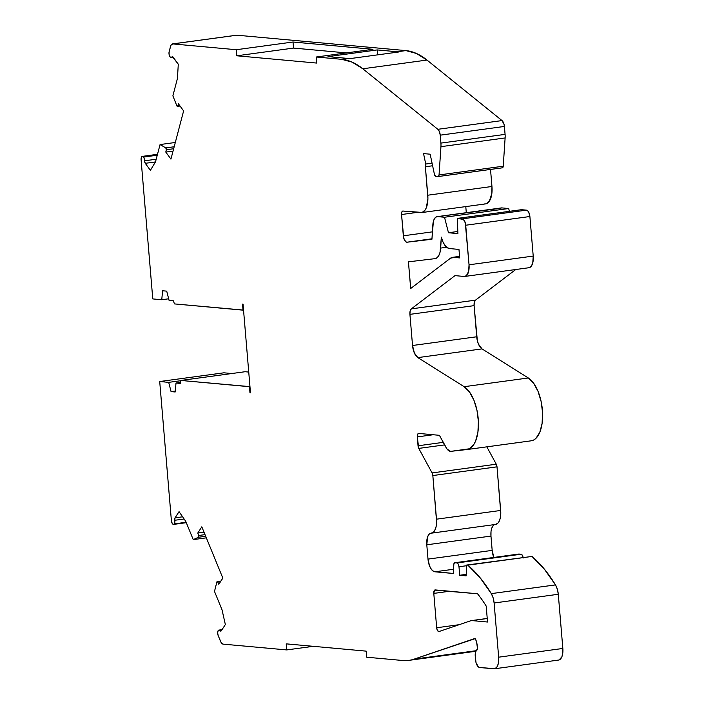 <?xml version="1.0" encoding="UTF-8"?>
<svg xmlns="http://www.w3.org/2000/svg" width="704" height="704" viewBox="0 0 704 704"><rect width="100%" height="100%" fill="white"/><g stroke="black" fill="none" stroke-linecap="round" stroke-linejoin="round"><path stroke-width="1.06" d="M446.688 247.262L440.66 248.081L446.688 247.262L440.66 248.081L441.355 237.151A15.963 7.542 82.3 0 0 449.513 248.547L458.973 249.436L459.686 257.919L453.253 257.33A15.963 7.542 82.3 0 0 450.578 258.148L410.678 288.508L450.578 258.148L410.687 288.508L408.443 261.826L435.037 258.65L437.114 257.717L438.838 255.499L440.062 252.19L441.355 237.151L442.825 241.595L444.805 245.186L447.102 247.579L449.513 248.547L458.973 249.436L459.686 257.919L453.253 257.33L459.562 256.476L450.578 258.148A15.963 7.542 82.3 0 1 452.434 257.347A15.963 7.542 82.3 0 1 453.253 257.33L459.562 256.476M439.12 631.506L438.75 631.558A3.678 1.734 82.3 0 0 439.094 631.514A3.678 1.734 82.3 0 1 438.75 631.558L437.413 630.379L436.674 627.748L433.796 593.402L449.724 591.237L433.796 593.402L434.597 590.128L477.532 593.771A135.001 63.8 82.3 0 1 486.191 606.065L487.529 622.019L471.962 620.594A12.25 5.79 82.3 0 0 470.809 620.734L439.094 631.514L470.809 620.734A12.25 5.79 82.3 0 1 471.962 620.594A12.25 5.79 82.3 0 0 471.328 620.611A12.25 5.79 82.3 0 0 470.809 620.734L439.094 631.514A3.678 1.734 82.3 0 1 438.935 631.55A3.678 1.734 82.3 0 1 438.75 631.558L438.75 631.558A3.678 1.734 82.3 0 1 436.674 627.748L459.149 624.694L436.674 627.748L433.796 593.402A3.678 1.734 82.3 0 1 435.063 589.917A3.678 1.734 82.3 0 1 435.248 589.917L477.532 593.771A135.001 63.8 82.3 0 1 486.191 606.065L487.529 622.019L471.962 620.594L487.238 618.517M523.151 558.034L522.421 555.412L521.083 554.233L456.905 562.954L454.802 562.76A2.446 1.162 82.3 0 0 453.816 564.458L453.394 573.487L453.816 564.458A2.446 1.162 82.3 0 1 454.678 562.76A2.446 1.162 82.3 0 1 454.802 562.76L518.98 554.039L521.083 554.233A3.678 1.734 -97.7 0 1 523.072 557.383A3.678 1.734 -97.7 0 0 521.083 554.233L454.432 562.857L453.816 564.458L453.394 573.487L434.896 571.798L453.596 569.254L434.896 571.798A12.25 5.79 82.3 0 1 427.997 559.108L426.791 544.799L490.97 536.078L492.175 550.387A12.25 5.79 -97.7 0 0 493.821 557.445L492.175 550.387L427.997 559.108L426.791 544.799L490.97 536.078L492.175 550.387L427.997 559.108L426.791 544.799A12.25 5.79 82.3 0 1 431.024 533.201A12.25 5.79 82.3 0 1 431.191 533.183L433.611 531.995L434.623 530.684L436.066 526.856L436.603 521.884L432.837 475.552L432.098 472.93A3.678 1.734 82.3 0 1 432.837 475.552L497.006 466.831A3.678 1.734 -97.7 0 0 496.276 464.209L432.098 472.93L418.766 448.404L444.629 444.893L418.766 448.404A3.678 1.734 82.3 0 1 418.026 445.782L443.247 442.358L418.026 445.782L417.287 436.902A3.678 1.734 82.3 0 1 418.554 433.426A3.678 1.734 82.3 0 1 418.739 433.426L439.41 435.31L447.005 448.985L450.446 451.326A12.25 5.79 82.3 0 0 451.009 451.326L469.41 448.782L473.871 444.444L475.622 441.021L477.919 432.159L478.394 421.538L476.995 410.414L473.88 400.127L469.418 391.89L464.156 386.698L417.85 357.614L414.366 352.977L412.535 345.497L476.714 336.776A12.25 5.79 -97.7 0 0 482.02 348.894L417.85 357.614A12.25 5.79 82.3 0 1 412.535 345.497L409.922 314.362L410.15 310.974L411.321 308.871L475.499 300.15A6.125 2.895 -97.7 0 0 474.1 305.642L409.922 314.362A6.125 2.895 82.3 0 1 411.321 308.871L455.013 275.625L464.156 276.461L466.338 275.739L468.609 271.489L469.04 264.801A12.302 5.808 82.3 0 1 464.79 276.443L528.968 267.722A12.302 5.808 -97.7 0 0 533.218 256.08L469.04 264.801L465.714 225.236L529.892 216.515L528.669 212.115L527.595 210.707L526.425 210.144L462.246 218.865A6.151 2.904 82.3 0 1 465.714 225.236L529.892 216.515A6.151 2.904 -97.7 0 0 526.425 210.144L521.47 209.686L457.292 218.407L457.926 233.605L448.474 232.742L444.506 217.246L437.765 216.63L435.97 217.078L434.447 218.715L433.374 221.373L431.93 239.246L407.114 242.211A6.195 2.922 82.3 0 1 406.815 242.22L431.957 238.797L406.815 242.22A6.195 2.922 82.3 0 1 403.33 235.805L432.397 231.854L403.33 235.805L401.544 214.526A3.678 1.734 82.3 0 1 402.811 211.042A3.678 1.734 82.3 0 1 402.996 211.042L422.18 212.441L425.128 210.012L426.281 207.865L427.909 198.757L425.383 166.751L432.608 165.766L425.383 166.751L425.744 164.023L423.544 153.595L430.17 154.194L434.491 174.654L435.714 176.334A2.429 1.144 82.3 0 1 434.491 174.654L430.17 154.194L434.491 174.654A2.429 1.144 82.3 0 0 435.714 176.334L438.425 176.458L439.05 174.935A2.455 1.162 82.3 0 1 438.196 176.546A2.455 1.162 82.3 0 1 438.064 176.546L435.714 176.334L438.064 176.546A2.455 1.162 82.3 0 0 439.05 174.935L440.942 146.67L505.12 137.949A12.25 5.79 -97.7 0 0 505.085 134.376L440.906 143.097L440.238 135.168L504.416 126.447L505.085 134.376L440.906 143.097A12.25 5.79 82.3 0 1 440.942 146.67L505.12 137.949L503.228 166.214L439.05 174.935L440.942 146.67L505.12 137.949L503.228 166.214L439.05 174.935L440.942 146.67A12.25 5.79 82.3 0 0 440.906 143.097L440.238 135.168L504.416 126.447A6.125 2.895 -97.7 0 0 502.022 120.578L437.844 129.298A6.125 2.895 82.3 0 1 440.238 135.168L439.419 131.657L437.844 129.298L362.806 68.781L352.255 62.181L341.704 59.321L316.29 57.006L316.8 63.078L236.834 55.792L236.324 49.72L293.014 42.011L372.979 49.298L316.29 57.006L316.8 63.078L236.834 55.792L236.324 49.72L172.753 43.921L236.931 35.2A6.125 2.895 -97.7 0 0 236.614 35.209L172.436 43.93A6.125 2.895 82.3 0 1 172.753 43.921L170.94 45.25L169.145 51.665L169.074 54.331L169.972 56.742A3.678 1.734 82.3 0 1 169.145 51.665L170.562 46.288A6.125 2.895 82.3 0 1 172.436 43.93M157.494 154.334L141.935 156.561L141.073 159.535A3.678 1.734 82.3 0 1 142.358 156.367A3.678 1.734 82.3 0 1 142.551 156.367L157.494 154.334L142.551 156.367A3.678 1.734 82.3 0 1 143.581 157.071L157.256 155.214L143.581 157.071A3.678 1.734 82.3 0 1 144.584 160.802L156.209 159.227L144.584 160.802L144.003 157.828L142.551 156.367A3.678 1.734 82.3 0 1 143.581 157.071L157.256 155.214M205.014 534.635L198.695 535.489A1.223 0.581 82.3 0 1 198.484 537.266L198.695 535.489L205.014 534.635L198.695 535.489L197.78 533.034L201.81 526.821L222.842 578.107L218.821 584.32L217.791 582.05L220.537 581.671L217.791 582.05L217.29 581.548A1.223 0.581 82.3 0 1 217.791 582.05L220.537 581.671M217.237 581.548L220.942 581.055L216.85 582.041A1.223 0.581 82.3 0 1 217.228 581.548A1.223 0.581 82.3 0 1 217.29 581.548A1.223 0.581 82.3 0 1 217.791 582.05L218.821 584.32L217.791 582.05M217.29 581.548A1.223 0.581 82.3 0 0 216.85 582.041L214.491 591.43L216.85 582.041L214.491 591.43L222.015 609.77L225.35 624.536L221.338 630.731A2.446 1.162 82.3 0 1 220.827 631.101A2.446 1.162 82.3 0 1 220.062 630.696L221.487 630.502L220.062 630.696L219.094 630.071A3.678 1.734 82.3 0 1 220.062 630.696L221.487 630.502M222.015 629.675L218.161 630.608A3.678 1.734 82.3 0 1 218.909 630.08A3.678 1.734 82.3 0 1 219.094 630.071A3.678 1.734 82.3 0 1 220.062 630.696L221.338 630.731A2.446 1.162 82.3 0 1 220.062 630.696M172.858 56.866L171.882 56.998A3.678 1.734 82.3 0 1 171.195 57.446A3.678 1.734 82.3 0 1 169.972 56.742L170.975 57.446L171.882 56.998A2.446 1.162 82.3 0 1 172.339 56.698A2.446 1.162 82.3 0 1 172.462 56.698A2.446 1.162 82.3 0 1 173.175 57.2L178.297 64.222L177.408 78.602L172.876 95.841L176.862 105.811L177.373 106.392L177.813 105.978A1.223 0.581 82.3 0 1 177.452 106.392A1.223 0.581 82.3 0 1 176.862 105.811L172.876 95.841L176.862 105.811A1.223 0.581 82.3 0 0 177.813 105.978L178.473 103.858L183.612 110.906L170.931 159.122L165.792 152.073L166.302 149.741L173.659 148.746L166.302 149.741L165.792 147.902A1.223 0.581 82.3 0 1 166.302 149.741L173.659 148.746M174.187 146.758L165.792 147.902L174.187 146.758L165.792 147.902L160.063 144.549L155.531 161.797L150.392 170.342L145.27 163.319L155.443 161.938L145.27 163.319A2.446 1.162 82.3 0 1 144.584 160.802L156.209 159.227M494.437 668.791L558.615 660.062A12.25 5.79 -97.7 0 0 562.839 648.463L498.661 657.184A12.25 5.79 82.3 0 1 494.437 668.791A12.25 5.79 82.3 0 1 493.803 668.8L479.697 667.515A7.348 3.476 82.3 0 1 475.552 659.903L475.244 656.26L476.054 662.719L478.298 666.838L479.697 667.515A7.348 3.476 82.3 0 1 475.552 659.903L475.244 656.26A7.348 3.476 82.3 0 1 477.585 649.334L477.347 646.545A12.25 5.79 82.3 0 0 475.394 638.774L476.67 642.453L477.585 649.334L475.684 651.631L475.244 656.26A7.348 3.476 82.3 0 1 477.585 649.334L477.347 646.545A12.25 5.79 82.3 0 0 475.394 638.774L474.17 638.827A12.25 5.79 82.3 0 0 473.933 638.854A12.25 5.79 82.3 0 0 473.414 638.977A12.25 5.79 82.3 0 1 474.17 638.827A12.25 5.79 82.3 0 0 473.414 638.977L414.128 659.129L474.637 638.81M559.108 659.947L561.845 656.902L562.786 653.074L562.839 648.463L498.661 657.184L494.111 602.994L558.29 594.273L562.839 648.463L498.661 657.184A12.25 5.79 82.3 0 1 493.803 668.8L479.697 667.515L494.93 668.668L496.901 667.049L498.238 663.846L498.661 657.184L494.111 602.994L558.29 594.273L557.33 589.169L555.482 584.901L491.304 593.622A12.25 5.79 82.3 0 1 494.111 602.994L558.29 594.273A12.25 5.79 -97.7 0 0 555.482 584.901A153.375 72.477 -97.7 0 0 532.013 556.433L466.655 565.048L466.162 575.854L459.694 575.265L466.224 574.376L459.694 575.265L458.982 566.755L466.629 565.717L458.982 566.755L458.242 564.133L456.905 562.954A3.678 1.734 82.3 0 1 458.982 566.755L466.629 565.717M462.246 218.865L457.292 218.407L521.47 209.686L526.425 210.144L462.246 218.865A6.151 2.904 82.3 0 1 465.714 225.236L529.892 216.515L533.218 256.08L469.04 264.801L465.291 222.878L463.417 219.428L457.292 218.407L521.47 209.686L526.425 210.144L462.246 218.865L457.292 218.407L457.926 233.605L448.474 232.742L457.838 231.466L448.474 232.742L444.506 217.246L508.684 208.525L509.397 211.332M184.14 518.998L174.768 520.274A3.678 1.734 82.3 0 1 174.39 523.873L174.768 520.274L184.14 518.998L174.768 520.274A2.446 1.162 82.3 0 1 175.041 517.845L182.626 516.806L175.041 517.845L179.054 511.65L185.715 521.277L193.239 539.616L198.484 537.266L205.691 536.29M179.819 105.706L177.813 105.978L179.819 105.706L177.813 105.978L178.473 103.858L183.612 110.906L170.931 159.122L165.792 152.073L166.302 149.741A1.223 0.581 82.3 0 0 165.792 147.902L160.063 144.549L175.314 142.481L160.063 144.549L155.531 161.797L150.392 170.342L145.27 163.319L144.584 160.802A2.446 1.162 82.3 0 0 145.27 163.319L155.443 161.938M142.551 156.367A3.678 1.734 82.3 0 0 141.073 159.535L152.777 298.918L141.073 159.535L152.777 298.918L161.753 299.737L168.67 298.795L161.753 299.737L162.598 290.77L166.707 291.139L169.083 300.397L173.36 300.793L174.46 303.908L243.03 310.156L242.519 304.084L243.038 304.128L242.519 304.084L243.03 310.156L242.519 304.084L243.038 304.128L250.483 392.823L243.038 304.128L250.483 392.823L249.964 392.77L249.454 386.698L249.964 386.628L180.884 380.45L180.294 383.407L176.018 383.02L175.182 391.987L171.063 391.609L175.27 391.037L171.063 391.609L168.696 382.351L180.84 380.706L168.696 382.351L159.711 381.533L223.89 372.812L231.792 373.534M250.474 392.709L249.964 392.77L250.474 392.709L249.964 392.77L249.454 386.698L180.884 380.45L245.062 371.73L180.884 380.45L180.294 383.407L176.018 383.02L180.497 382.413L176.018 383.02L175.182 391.987L171.063 391.609L168.696 382.351L159.711 381.533L171.415 520.916L172.234 523.424L173.58 524.401L186.129 522.28L174.39 523.873A3.678 1.734 82.3 0 1 173.642 524.401A3.678 1.734 82.3 0 1 171.415 520.916L159.711 381.533L223.89 372.812L159.711 381.533L171.415 520.916A3.678 1.734 82.3 0 0 174.39 523.873L186.129 522.28M313.28 646.316L286.73 649.924L223.15 644.134L286.73 649.924L313.28 646.316L286.73 649.924L223.15 644.134A6.125 2.895 82.3 0 1 220.528 641.318L218.178 635.598A3.678 1.734 82.3 0 1 218.161 630.608L217.659 632.887L218.178 635.598L221.091 642.444L223.15 644.134A6.125 2.895 82.3 0 1 220.528 641.318L218.178 635.598A3.678 1.734 82.3 0 1 218.161 630.608A3.678 1.734 82.3 0 1 219.094 630.071M508.684 208.525L501.943 207.909L508.684 208.525L444.506 217.246L437.765 216.63L501.943 207.909A12.302 5.808 -97.7 0 0 501.31 207.926L437.14 216.647A12.302 5.808 82.3 0 1 437.765 216.63L501.943 207.909L508.684 208.525L444.506 217.246L437.765 216.63L500.139 208.358M182.626 516.806L175.041 517.845A2.446 1.162 82.3 0 0 174.768 520.274L175.041 517.845L179.054 511.65L185.715 521.277L193.239 539.616L206.325 537.838L193.239 539.616L198.484 537.266A1.223 0.581 82.3 0 0 198.695 535.489L197.78 533.034L204.01 532.189L197.78 533.034L201.81 526.821L222.842 578.107L218.821 584.32L222.842 578.107L201.81 526.821L197.78 533.034L204.01 532.189M173.043 151.087L165.792 152.073L173.043 151.087L165.792 152.073L166.302 149.741M456.905 562.954L454.802 562.76L518.98 554.039A2.446 1.162 -97.7 0 0 518.848 554.039A2.446 1.162 -97.7 0 0 518.734 554.074A2.446 1.162 -97.7 0 1 518.98 554.039L521.083 554.233L456.905 562.954A3.678 1.734 82.3 0 1 458.982 566.755L459.694 575.265L458.982 566.755M495.202 524.48A12.25 5.79 -97.7 0 0 490.97 536.078A12.25 5.79 -97.7 0 1 495.37 524.462A14.758 6.97 -97.7 0 0 500.676 510.462L497.006 466.831A3.678 1.734 -97.7 0 0 496.276 464.209L432.098 472.93A3.678 1.734 82.3 0 1 432.837 475.552L497.006 466.831L500.782 513.163L500.245 518.135L498.802 521.963L497.79 523.274L495.37 524.462A14.758 6.97 -97.7 0 0 495.581 524.445A14.758 6.97 -97.7 0 0 500.676 510.462L436.498 519.182L432.837 475.552L497.006 466.831L496.276 464.209L486.834 446.838L496.276 464.209L432.098 472.93L418.766 448.404L417.287 436.902L433.215 434.738L417.287 436.902L417.586 434.377L418.739 433.426L439.41 435.31L445.984 447.392A12.25 5.79 82.3 0 0 450.446 451.326A12.25 5.79 82.3 0 1 445.984 447.392L439.41 435.31L418.739 433.426A3.678 1.734 82.3 0 0 417.287 436.902L433.215 434.738M437.765 216.63A12.302 5.808 82.3 0 0 432.846 224.787L431.93 239.246L432.846 224.787A12.302 5.808 82.3 0 1 437.14 216.647M432.062 163.161L425.744 164.023A2.446 1.162 82.3 0 1 425.383 166.751L432.608 165.766M346.43 52.906L293.524 48.083L346.43 52.906L293.524 48.083L236.834 55.792L316.8 63.078L316.29 57.006L341.704 59.321L316.29 57.006L372.979 49.298L316.29 57.006M286.73 649.924L286.22 643.852L366.186 651.138L366.696 657.21L366.186 651.138L286.22 643.852L286.73 649.924L286.22 643.852L366.186 651.138L366.696 657.21L402.635 660.493A122.487 57.878 -97.7 0 0 414.128 659.129L473.414 638.977M243.54 310.086L174.46 303.908L243.03 310.156M557.982 660.079A12.25 5.79 -97.7 0 0 562.839 648.463L558.29 594.273A12.25 5.79 -97.7 0 0 555.482 584.901L544.139 568.85L532.013 556.433L466.655 565.048L466.162 575.854L459.694 575.265L466.224 574.376M555.482 584.901A153.375 72.477 -97.7 0 0 532.013 556.433L467.834 565.154A153.375 72.477 -97.7 0 1 491.304 593.622L555.482 584.901L491.304 593.622A12.25 5.79 82.3 0 1 494.111 602.994L493.161 597.89L491.304 593.622L479.961 577.57L467.834 565.154L466.655 565.048L532.013 556.433L466.655 565.048L466.162 575.854L459.694 575.265M464.79 276.443A12.302 5.808 82.3 0 1 464.156 276.461L455.013 275.625L464.156 276.461A12.302 5.808 82.3 0 0 469.04 264.801L465.714 225.236M431.957 238.841L407.114 242.211A6.195 2.922 82.3 0 1 406.815 242.22L405.636 241.648L403.753 238.172L401.544 214.526L417.472 212.362L401.544 214.526L401.843 211.992L402.996 211.042L420.49 212.634A18.374 8.686 -97.7 0 0 421.432 212.617A18.374 8.686 -97.7 0 0 427.777 195.21L425.383 166.751A2.446 1.162 82.3 0 0 425.744 164.023L423.544 153.595L430.17 154.194L423.544 153.595L425.744 164.023M438.319 176.519L502.242 167.825A2.455 1.162 -97.7 0 0 502.366 167.825A2.455 1.162 -97.7 0 0 503.228 166.214L439.05 174.935M398.966 51.955L349.765 58.643A122.487 57.878 -97.7 0 0 348.119 58.45L328.002 56.619L377.203 49.931L397.32 51.762A122.487 57.878 82.3 0 1 398.966 51.955L349.765 58.643A122.487 57.878 -97.7 0 0 348.119 58.45L341.704 59.321A122.487 57.878 -97.7 0 1 362.806 68.781L426.985 60.06L502.022 120.578L437.844 129.298L362.806 68.781L426.985 60.06A122.487 57.878 -97.7 0 0 405.874 50.6L397.32 51.762A122.487 57.878 82.3 0 1 398.966 51.955L349.765 58.643A122.487 57.878 -97.7 0 0 348.119 58.45L328.002 56.619L377.203 49.931L397.32 51.762A122.487 57.878 82.3 0 1 398.966 51.955M377.617 54.859L377.203 49.931L377.617 54.859L377.203 49.931L397.32 51.762L405.874 50.6L397.32 51.762M293.524 48.083L293.014 42.011L372.979 49.298L293.014 42.011L293.524 48.083L236.834 55.792L236.324 49.72L293.014 42.011L293.524 48.083L236.834 55.792M435.151 258.632L435.09 258.641A15.963 7.542 82.3 0 1 435.037 258.65L408.443 261.826L435.037 258.65A15.963 7.542 82.3 0 0 440.66 248.081A15.963 7.542 82.3 0 1 435.09 258.641M409.825 261.668L408.434 261.853L409.825 261.668L408.434 261.853L410.731 288.473M491.005 531.687L490.97 536.078L426.791 544.799L427.662 536.694L429.194 534.169L431.191 533.183A14.758 6.97 -97.7 0 0 431.402 533.166A14.758 6.97 -97.7 0 0 436.498 519.182L432.837 475.552M451.009 451.326A12.25 5.79 82.3 0 1 450.446 451.326A12.25 5.79 82.3 0 0 451.009 451.326L466.84 449.557A32.454 15.338 -97.7 0 0 467.016 449.539A32.454 15.338 -97.7 0 0 478.386 421.353A32.454 15.338 -97.7 0 0 464.156 386.698L417.85 357.614A12.25 5.79 82.3 0 1 412.535 345.497L476.714 336.776A12.25 5.79 -97.7 0 0 482.02 348.894L528.334 377.978L464.156 386.698L417.85 357.614L482.02 348.894L528.334 377.978L464.156 386.698A32.454 15.338 -97.7 0 1 478.394 421.538A32.454 15.338 -97.7 0 1 466.84 449.557L451.009 451.326M171.882 56.998A2.446 1.162 82.3 0 1 172.462 56.698L178.297 64.222L177.408 78.602L172.876 95.841L177.408 78.602L178.297 64.222L173.175 57.2A2.446 1.162 82.3 0 0 172.462 56.698A2.446 1.162 82.3 0 0 171.882 56.998A3.678 1.734 82.3 0 1 169.972 56.742A3.678 1.734 82.3 0 1 169.145 51.665L170.562 46.288A6.125 2.895 82.3 0 1 172.753 43.921L236.931 35.2L405.874 50.6L416.434 53.46L426.985 60.06L502.022 120.578L437.844 129.298A6.125 2.895 82.3 0 1 440.238 135.168L504.416 126.447L505.085 134.376L440.906 143.097L440.238 135.168M161.753 299.737L152.777 298.918L161.753 299.737L162.598 290.77L166.707 291.139L169.083 300.397L173.36 300.793L174.46 303.908L173.36 300.793L169.083 300.397L166.707 291.139L162.598 290.77L161.753 299.737L168.67 298.795M249.964 392.77L250.483 392.823L249.964 392.77L249.454 386.698L249.964 386.628M214.491 591.43L222.015 609.77L225.35 624.536L221.338 630.731L225.35 624.536L222.015 609.77L214.491 591.43M453.596 569.254L434.896 571.798L453.394 573.487L433.726 571.463L431.455 569.448L429.554 565.954L427.997 559.108L492.175 550.387A12.25 5.79 -97.7 0 0 493.821 557.445M410.67 288.482L408.434 261.853M248.741 372.064L245.062 371.73L248.741 372.064L245.062 371.73L180.884 380.45L180.294 383.407L176.018 383.02L175.182 391.987L171.063 391.609L175.27 391.037M366.696 657.21L402.635 660.493A122.487 57.878 -97.7 0 0 408.927 660.361A122.487 57.878 -97.7 0 0 414.128 659.129L476.08 650.716L414.128 659.129A122.487 57.878 -97.7 0 1 402.635 660.493L366.696 657.21M408.927 660.361L473.106 651.64A122.487 57.878 -97.7 0 0 475.886 651.112A122.487 57.878 -97.7 0 1 467.773 651.842A122.487 57.878 -97.7 0 0 475.886 651.112M497.006 466.831L500.676 510.462L436.498 519.182A14.758 6.97 -97.7 0 1 431.191 533.183A12.25 5.79 82.3 0 0 426.791 544.799M531.018 440.836A32.454 15.338 -97.7 0 0 542.573 412.817A32.454 15.338 -97.7 0 0 528.334 377.978L533.597 383.17L538.058 391.406L541.174 401.694L542.573 412.817L542.098 423.438L539.801 432.3L535.955 438.337L533.588 440.062L531.018 440.836A32.454 15.338 -97.7 0 0 531.194 440.81A32.454 15.338 -97.7 0 0 542.564 412.632A32.454 15.338 -97.7 0 0 528.334 377.978L464.156 386.698M411.321 308.871L455.013 275.625L411.321 308.871L475.499 300.15L474.329 302.254L474.1 305.642L409.922 314.362L474.1 305.642L476.714 336.776L412.535 345.497L409.922 314.362A6.125 2.895 82.3 0 1 411.321 308.871L475.499 300.15L515.75 269.518L475.499 300.15A6.125 2.895 -97.7 0 0 474.1 305.642L477.347 340.692L478.535 344.256L482.02 348.894L417.85 357.614M465.784 206.589L466.294 212.678M421.432 212.617L485.61 203.896A18.374 8.686 -97.7 0 0 491.955 186.49L427.777 195.21L425.383 166.751M486.358 203.72L489.306 201.291L491.867 193.406L491.955 186.49L490.521 169.435L491.955 186.49L427.777 195.21A18.374 8.686 -97.7 0 1 420.49 212.634L402.996 211.042A3.678 1.734 82.3 0 0 401.544 214.526L417.472 212.362M377.203 49.931L328.002 56.619L348.119 58.45L341.704 59.321A122.487 57.878 -97.7 0 1 362.806 68.781L426.985 60.06L502.022 120.578L504.134 124.617L505.085 134.376A12.25 5.79 -97.7 0 1 505.12 137.949A12.25 5.79 -97.7 0 0 505.085 134.376M293.014 42.011L236.324 49.72L172.753 43.921L236.931 35.2L405.874 50.6A122.487 57.878 -97.7 0 1 426.985 60.06M454.802 562.76L518.61 554.136M491.841 527.974L493.363 525.448M529.47 267.608L531.441 265.98L532.787 262.768L533.218 256.08L469.04 264.801M526.425 210.144A6.151 2.904 -97.7 0 1 529.892 216.515L533.218 256.08A12.302 5.808 -97.7 0 1 528.334 267.74M502.242 167.825L503.228 166.214A2.455 1.162 -97.7 0 1 502.242 167.825M236.306 35.288A6.125 2.895 -97.7 0 1 236.931 35.2L236.245 35.314M438.75 631.558A3.678 1.734 82.3 0 1 436.674 627.748L459.149 624.694M431.957 238.797L406.815 242.22A6.195 2.922 82.3 0 1 403.33 235.805L432.397 231.854M457.292 218.407L457.926 233.605L448.474 232.742L457.838 231.466M448.474 232.742L444.506 217.246M440.66 248.081L441.355 237.151A15.963 7.542 82.3 0 0 449.513 248.547L458.973 249.436L459.686 257.919L453.253 257.33M165.792 147.902L160.063 144.549L155.531 161.797L150.392 170.342L145.27 163.319M175.041 517.845L179.054 511.65L185.715 521.277L193.239 539.616L198.484 537.266M143.581 157.071A3.678 1.734 82.3 0 1 144.584 160.802M180.497 382.413L176.018 383.02M518.98 554.039L521.083 554.233M160.063 144.549L175.314 142.481M206.325 537.838L193.239 539.616M177.813 105.978L178.473 103.858L183.612 110.906L170.931 159.122L165.792 152.073M171.063 391.609L168.696 382.351L180.84 380.706M174.768 520.274A3.678 1.734 82.3 0 1 174.39 523.873M198.695 535.489L197.78 533.034M490.97 536.078L492.175 550.387M443.247 442.358L418.026 445.782L417.287 436.902M501.943 207.909A12.302 5.808 -97.7 0 0 500.702 208.076M168.696 382.351L159.711 381.533M532.013 556.433L466.655 565.048M434.896 571.798A12.25 5.79 82.3 0 1 427.997 559.108M444.629 444.893L418.766 448.404A3.678 1.734 82.3 0 1 418.026 445.782M440.906 143.097A12.25 5.79 82.3 0 1 440.942 146.67M504.416 126.447A6.125 2.895 -97.7 0 0 502.022 120.578M449.724 591.237L433.796 593.402A3.678 1.734 82.3 0 1 435.248 589.917L477.532 593.771A135.001 63.8 82.3 0 1 486.191 606.065L487.529 622.019L471.962 620.594M236.324 49.72L172.753 43.921M249.454 386.698L180.884 380.45M498.661 657.184L494.111 602.994M491.304 593.622A153.375 72.477 -97.7 0 0 467.834 565.154M432.098 472.93L418.766 448.404M412.535 345.497L409.922 314.362M403.33 235.805L401.544 214.526M437.844 129.298L362.806 68.781M436.674 627.748L433.796 593.402M476.08 650.716L414.128 659.129M558.29 594.273L562.839 648.463M500.676 510.462L436.498 519.182M486.834 446.838L496.276 464.209M482.02 348.894L528.334 377.978M474.1 305.642L476.714 336.776M515.75 269.518L475.499 300.15M529.892 216.515L533.218 256.08M484.669 203.914A18.374 8.686 -97.7 0 0 491.955 186.49L427.777 195.21M490.521 169.435L491.955 186.49M505.12 137.949L503.228 166.214M348.119 58.45L341.704 59.321M236.931 35.2L405.874 50.6M218.918 630.08L222.033 629.658M171.195 57.446L173.166 57.174M180.066 106.04L177.47 106.392M518.848 554.039L454.678 562.76M142.384 156.367L157.494 154.317M173.642 524.401L186.296 522.676M502.366 167.825L438.196 176.546M471.328 620.611L487.23 618.446M452.434 257.347L459.554 256.379M495.581 524.445L431.402 533.166M531.194 440.81L467.016 449.539"/></g></svg>
